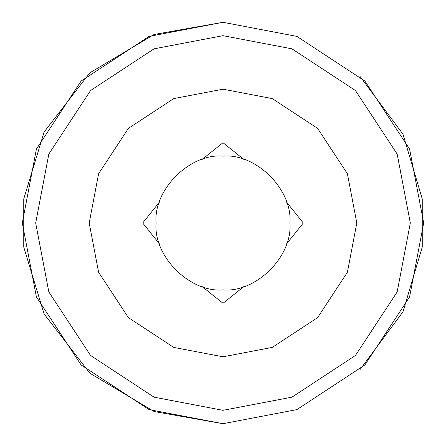 <?xml version="1.0" encoding="UTF-8"?>
<svg xmlns="http://www.w3.org/2000/svg" width="446" height="446" viewBox="0 0 446 446"><rect width="100%" height="100%" fill="white"/><g stroke="black" fill="none" stroke-linecap="round" stroke-linejoin="round"><path stroke-width="0.67" d="M223 35.68L154.048 48.831L90.544 90.544L48.831 154.048L35.68 223L48.831 291.952L90.544 355.456L154.048 397.169L223 410.32L291.952 397.169L355.456 355.456L397.169 291.952L410.32 223L397.169 154.048L355.456 90.544L291.952 48.831L223 35.68M223 89.2L272.25 98.594L317.613 128.387L347.406 173.75L356.8 223L347.406 272.25L317.613 317.613L272.25 347.406L223 356.8L173.75 347.406L128.387 317.613L98.594 272.25L89.2 223L98.594 173.75L128.387 128.387L173.75 98.594L223 89.2L173.75 98.594L128.387 128.387L98.594 173.75L89.2 223L98.594 272.25L128.387 317.613L173.75 347.406L223 356.8L272.25 347.406L317.613 317.613L347.406 272.25L356.8 223L347.406 173.75L317.613 128.387L272.25 98.594L223 89.2L272.25 98.594L317.613 128.387L347.406 173.75L356.8 223L347.406 272.25L317.613 317.613L272.25 347.406L223 356.8L173.75 347.406L128.387 317.613L98.594 272.25L89.2 223L98.594 173.75L128.387 128.387L173.75 98.594L223 89.2L272.25 98.594L317.613 128.387L347.406 173.75L356.8 223L347.406 272.25L317.613 317.613L272.25 347.406L223 356.8L173.75 347.406L128.387 317.613L98.594 272.25L89.2 223L98.594 173.75L128.387 128.387L173.75 98.594L223 89.2M23.75 198.916L44.115 131.999L89.869 72.809L154.121 34.487L223 22.3L296.874 36.394L364.917 81.083L409.606 149.126L423.7 223L409.606 296.874L364.917 364.917L296.874 409.606L223 423.7L154.121 411.513L89.869 373.19L44.115 314.001L23.75 247.084L23.75 198.916M359.838 76.182L402.967 134.162L422.25 198.916L422.25 247.084L402.967 311.838L359.838 369.818M223 423.7L149.126 409.606L81.083 364.917L36.394 296.874L22.3 223L36.394 149.126L81.083 81.083L149.126 36.394L223 22.3M223 156.1C256.099 153.112 292.888 189.901 289.9 223C292.888 256.099 256.099 292.888 223 289.9C189.901 292.888 153.112 256.099 156.1 223C153.112 189.901 189.901 153.112 223 156.1M202.11 159.445L223 142.72L243.89 159.445M286.555 202.11L303.28 223L286.555 243.89M243.89 286.555L223 303.28L202.11 286.555M159.445 243.89L142.72 223L159.445 202.11"/></g></svg>
